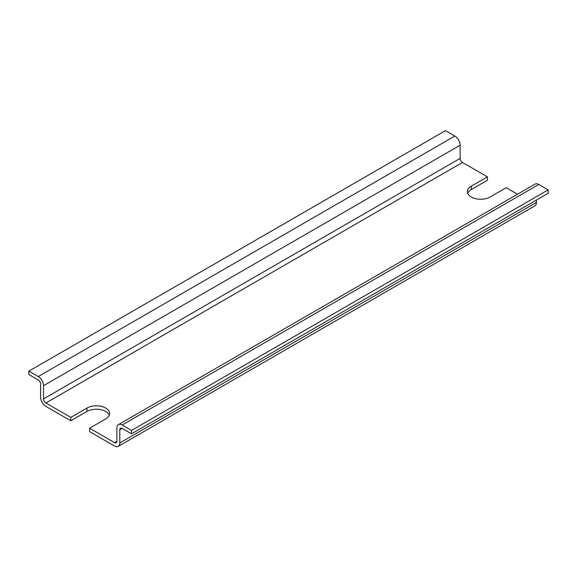 <?xml version="1.0" encoding="UTF-8"?>
<svg xmlns="http://www.w3.org/2000/svg" width="577" height="577" viewBox="0 0 577 577"><rect width="100%" height="100%" fill="white"/><g stroke="black" fill="none" stroke-linecap="round" stroke-linejoin="round"><path stroke-width="0.87" d="M109.277 415.188A13.278 7.667 0 0 0 100.016 409.519A13.278 7.667 0 0 0 86.939 411.459L70.805 420.777L70.805 417.387L86.939 408.069A13.278 7.667 180 0 1 101.408 406.41A13.278 7.667 180 0 1 109.608 413.493A13.278 7.667 180 0 1 105.721 418.909L89.579 428.228L89.579 431.618L114.52 446.014A7.465 4.313 60 0 0 118.256 446.382A7.465 4.313 60 0 0 119.8 442.963L119.8 429.75A3.318 1.919 -120 0 1 120.485 428.235A3.318 1.919 -120 0 1 122.151 428.401L119.8 429.75M517.504 194.225L506.195 187.698L490.061 197.017A13.278 7.667 180 0 1 475.592 198.676A13.278 7.667 180 0 1 467.392 191.593A13.278 7.667 180 0 1 471.279 186.176L487.421 176.858L487.421 180.248L471.279 189.566A13.278 7.667 0 0 0 467.723 193.288M89.579 428.228L114.52 442.624A3.318 1.919 -120 0 0 116.179 442.79A3.318 1.919 -120 0 0 116.864 441.275L116.864 428.062A7.465 4.313 60 0 1 118.415 424.643A7.465 4.313 60 0 1 122.151 425.011L131.534 430.428L131.534 433.817L122.151 428.401M131.534 433.817L548.15 193.288L548.15 189.898L538.759 184.481A7.465 4.313 -120 0 0 535.03 184.113L118.415 424.643M118.256 446.382L534.865 205.852A7.465 4.313 -120 0 0 536.415 202.433L536.415 200.068M487.421 176.858L462.48 162.462A3.318 1.919 60 0 1 460.136 158.394L460.136 145.18A7.465 4.313 -120 0 0 454.849 136.035L445.466 130.618L28.85 371.148L38.241 376.565A7.465 4.313 60 0 1 43.52 385.71L43.52 398.923A3.318 1.919 -120 0 0 45.864 402.991L70.805 417.387M548.15 189.898L131.534 430.428M70.805 420.777L45.864 406.381A7.465 4.313 60 0 1 40.585 397.228L40.585 384.015A3.318 1.919 -120 0 0 38.241 379.954L28.85 374.531L28.85 371.148M86.939 408.069L86.939 411.459M471.279 186.176L471.279 189.566M116.864 441.275L114.52 442.624M462.48 162.462L45.864 402.991M460.136 145.18L43.52 385.71M454.849 136.035L38.241 376.565M460.136 158.394L43.52 398.923M538.759 184.481L122.151 425.011M536.415 202.433L119.8 442.963"/></g></svg>
